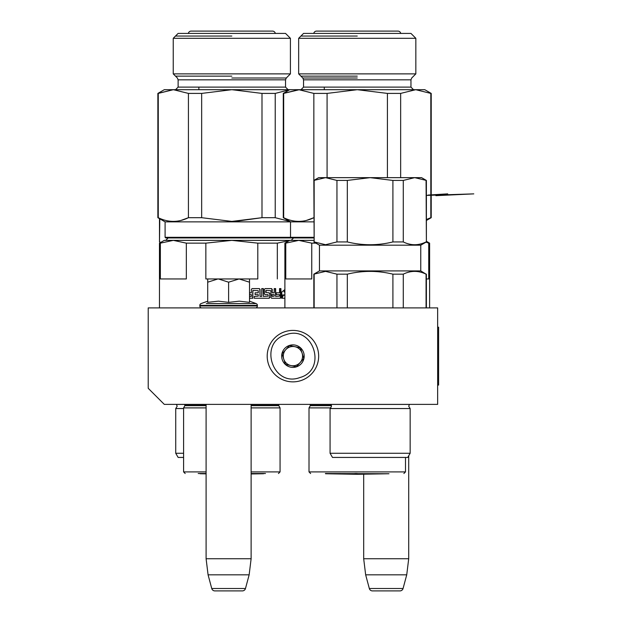 <?xml version="1.0" encoding="UTF-8"?>
<svg xmlns="http://www.w3.org/2000/svg" width="622" height="622" viewBox="0 0 622 622"><rect width="100%" height="100%" fill="white"/><g stroke="black" fill="none" stroke-linecap="round" stroke-linejoin="round"><path stroke-width="0.93" d="M164.294 404.378L437.647 404.378L437.647 307.898L148.215 307.898L148.215 388.299L164.294 404.378M363.683 474.182L363.683 558.743L365.658 574.821L369.328 588.513A3.219 3.219 33.8 0 0 372.43 590.9L399.954 590.9A3.219 3.219 -33.8 0 0 403.064 588.513L369.328 588.513M408.708 455.763L408.708 558.743L363.683 558.743M408.708 558.743L406.734 574.821L365.658 574.821M406.734 574.821L403.064 588.513M399.954 590.9L372.43 590.9M206.1 404.378L206.1 558.743L208.075 574.821L211.744 588.513A3.219 3.219 33.8 0 0 214.854 590.9L242.37 590.9A3.219 3.219 -33.8 0 0 245.48 588.513L211.744 588.513M251.125 404.378L251.125 558.743L206.1 558.743M251.125 558.743L249.15 574.821L208.075 574.821M249.15 574.821L245.48 588.513M215.43 278.951L239.058 278.951L228.608 282.186L218.384 278.951L241.795 278.951M241.795 307.898L215.43 307.898M255.463 307.898A1.928 1.928 -40.2 0 0 257.391 305.97L199.825 305.97A1.928 1.928 40.1 0 0 201.761 307.898M250.868 303.575L256.124 303.575A1.928 1.928 -129.3 0 1 257.391 305.386L257.391 305.97M257.391 305.386L199.825 305.386L199.825 305.97M249.515 301.172L256.124 303.575L206.356 303.575M199.825 305.386A1.928 1.928 129 0 1 201.1 303.575L207.709 301.172M208.269 302.23L218.47 301.172L228.608 302.346L239.283 301.172L249.515 302.346L249.515 282.186L239.058 278.951L249.515 278.951L249.515 282.186M218.384 278.951L205.851 278.951L205.851 243.148L186.328 243.148L173.344 240.364L177.954 240.73M239.283 307.898L238.84 307.898M228.608 302.346L228.608 282.186M218.47 307.898L217.848 307.898M217.941 278.951L207.709 282.186L207.709 278.951M207.709 302.346L207.709 282.186M284.969 331.674A25.727 25.727 0 0 0 268.463 364.095A25.727 25.727 0 0 0 300.892 380.602A25.727 25.727 0 0 0 317.399 348.18A25.727 25.727 0 0 0 284.969 331.674A25.727 25.727 0 0 0 268.463 364.095A25.727 25.727 0 0 0 300.892 380.602A25.727 25.727 0 0 0 317.399 348.18A25.727 25.727 0 0 0 284.969 331.674M285.964 334.729C257.92 342.388 272.708 387.848 299.897 377.546C327.942 369.88 313.154 324.42 285.964 334.729M289.448 345.435A11.258 11.258 0 0 0 282.225 359.617A11.258 11.258 0 0 0 296.414 366.84A11.258 11.258 0 0 0 303.637 352.651A11.258 11.258 0 0 0 289.448 345.435M289.487 345.544L282.03 353.825L285.482 364.414L296.375 366.731L303.831 358.451L300.379 347.853L289.487 345.544M300.099 362.587A9.649 9.649 0 0 1 290.925 365.573A9.649 9.649 0 0 0 302.105 353.148A9.649 9.649 0 0 0 285.762 349.681A9.649 9.649 0 0 0 290.925 365.573A9.649 9.649 0 0 1 283.756 359.119M285.762 349.681A9.649 9.649 0 0 1 302.105 353.148M198.193 473.521L206.1 473.521M265.47 473.521L251.125 473.521M206.1 407.892L183.591 407.892L184.874 405.661L184.687 404.378M251.125 407.892L280.063 407.892L280.063 471.911L251.125 471.911M186.328 243.148L186.328 278.951L160.352 278.951L160.352 243.148L159.465 243.148L164.294 240.364L173.344 240.364L160.352 243.148M249.515 278.951L257.803 278.951L257.803 243.148L231.827 240.364L173.344 240.364M315.929 243.148L311.754 243.148L298.762 240.364L231.827 240.364L205.851 243.148M245.472 278.951L242.907 278.951M290.318 240.364L277.326 243.148L277.326 278.951M257.803 243.148L277.326 243.148M249.515 292.807L251.358 292.814L251.358 289.362L252.104 288.6L259.351 288.6L260.05 289.362L259.102 288.6M260.05 289.362L260.05 296.437L259.802 289.362M260.05 296.437L261.722 296.437L261.722 288.6L263.37 288.6L263.37 296.437L263.09 288.6M263.37 296.437L268.261 296.142L268.004 294.626L265.081 294.626L264.404 293.864L264.404 289.362L265.081 288.6L271.589 288.6L272.226 289.362L271.239 288.6M272.226 289.362L272.226 292.814L271.868 289.362M272.226 292.814L274.193 292.814L274.193 288.6L275.655 288.6L275.655 296.437L275.266 288.6M275.655 296.437L279.542 296.142L279.542 294.626L276.246 294.626L276.246 292.814L279.542 292.814L279.542 288.6L280.919 288.6L280.919 297.487L280.483 297.487L280.483 288.6M266.317 290.42L265.765 290.707L265.765 292.519L266.317 290.42L270.951 290.707L270.951 297.487L271.589 298.249L280.351 298.249L280.919 297.487M266.068 292.519L269.209 292.814L269.862 293.568L269.52 297.487L268.875 298.249M269.862 293.568L269.52 297.487M249.515 298.249L252.804 298.249L252.905 290.42L258.262 290.707L258.262 292.814L255.09 292.814L255.09 294.626L258.262 294.626L258.262 296.142L254.235 296.437L254.235 298.249L269.209 298.249L269.862 297.487M252.804 290.707L252.618 298.249M272.226 294.626L272.102 296.437L274.193 296.142L274.193 294.626L271.868 294.626L272.102 296.437M249.515 296.437L251.358 296.437L251.358 294.626L249.515 294.626M268.875 292.814L269.52 293.568M280.483 297.487L279.916 298.249M282.73 294.921L283.181 294.921L281.766 297.207M284.892 289.549L281.766 292.029L281.766 298.249L283.181 294.921L284.892 294.921M284.892 290.855L283.982 291.928L284.892 289.689M284.448 291.928L284.892 291.928M283.041 295.263L281.611 298.249M284.892 298.249L282.061 298.249L283.329 295.263L284.892 295.263M165.094 237.309L165.094 221.867L290.521 221.867L290.521 237.309L291.158 237.946L165.74 237.946L165.094 237.309L313.838 237.309M235.691 221.339L261.994 217.692L231.827 221.409L201.66 217.692L201.66 93.409L231.827 89.692L178.281 89.692L198.861 89.692L198.861 87.119M261.994 93.409L275.227 93.409L289.704 89.7L275.227 93.409L275.227 217.692L261.994 217.692L261.994 93.409L231.827 89.692L357.253 89.692L327.079 93.409L327.079 177.651M299.361 89.692L283.679 93.409L283.679 217.692C293.74 222.606 303.793 222.606 313.846 217.692L306.459 220.406M289.704 221.401L275.227 217.692M181.041 220.406L188.427 217.692L188.427 93.409L201.66 93.409M188.427 93.409L173.344 89.692L158.26 93.409L158.26 217.692C168.313 222.606 178.366 222.606 188.427 217.692L201.66 217.692M165.094 221.867L157.864 217.692L157.864 93.409L164.294 89.692L264.793 89.692M157.864 93.409L173.344 89.692M157.864 217.692L158.26 217.692M173.243 38.3L290.42 38.3L285.537 33.417L178.117 33.417L173.243 38.3L173.243 73.878L290.42 73.878L290.42 38.3M231.827 36.037L175.497 36.037L231.827 36.037M231.827 76.133L175.497 76.133L231.827 76.133M251.125 473.956L263.557 473.746L251.125 473.746M206.1 473.847L200.097 473.746L206.1 473.746M188.334 33.417A2.861 2.861 0 0 1 191.148 31.1L272.506 31.1A2.861 2.861 0 0 1 275.321 33.417M183.591 457.434L178.141 457.434L175.731 453.259L183.591 453.259M183.591 408.553L175.731 408.553L175.731 453.259M159.489 218.633L159.489 241.935L159.807 218.82M159.807 241.935L160.787 242.386M388.929 457.434L407.737 457.434L410.155 453.259L330.072 453.259L332.49 457.434L388.929 457.434M330.072 453.259L330.072 408.553L410.155 408.553L410.155 453.259M327.079 93.409L313.846 93.409L313.846 180.427L318.658 177.651L325.555 177.651L336.953 180.434L347.317 180.434L370.113 177.651L325.555 177.651L313.838 180.434L314.157 241.935L314.157 180.434M426.389 180.434L421.568 177.651L370.113 177.651L392.91 180.434L403.274 180.434L414.672 177.651L426.389 180.434L426.389 241.935L426.07 180.434M314.157 241.935L325.555 244.718L336.953 241.935L336.953 180.434M347.317 180.434L347.317 241.935L336.953 241.935M347.317 241.935C362.517 245.651 377.709 245.651 392.91 241.935L392.91 180.434M403.274 180.434L403.274 241.935L392.91 241.935M403.274 241.935C410.878 245.651 418.474 245.651 426.07 241.935M313.838 241.935L319.459 245.185L420.767 245.185L426.389 241.935M319.459 245.185L319.459 270.912L420.767 270.912L426.07 274.162C418.474 270.477 410.878 270.477 403.274 274.162L392.91 274.162C377.709 270.477 362.517 270.477 347.317 274.162L336.953 274.162L325.555 271.379L313.838 274.162L313.838 307.898M314.157 307.898L314.157 274.162M336.953 307.898L336.953 274.162M347.317 307.898L347.317 274.162M392.91 307.898L392.91 274.162M403.274 307.898L403.274 274.162M426.07 307.898L426.07 274.162M354.828 473.521L357.253 473.521M330.927 407.892L309.01 407.892L310.3 405.661L310.106 404.378M311.754 243.148L311.754 278.951L285.77 278.951L285.77 243.148L284.892 243.148L289.712 240.364M313.838 240.364L298.762 240.364L303.373 240.73M298.762 240.364L285.77 243.148M426.054 242.137L428.729 243.148L428.729 278.951L426.389 278.951M428.729 243.148L429.608 243.148L426.389 241.289M291.158 237.946L313.838 237.946M387.42 177.651L387.42 93.409L400.654 93.409L415.737 89.692L400.654 93.409L400.654 177.651M426.389 220.476L431.217 217.692L431.217 93.409L430.821 93.409L430.821 217.692L426.389 219.512M431.217 217.692L430.821 217.692M431.217 93.409L424.787 89.692L303.699 89.692L324.287 89.692L324.287 87.119M430.821 93.409L415.737 89.692M387.42 93.409L357.253 89.692L390.212 89.692M313.846 93.409L298.762 89.692L283.282 93.409L283.282 217.692L283.679 217.692M298.661 38.3L415.838 38.3L410.955 33.417L303.544 33.417L298.661 38.3L298.661 73.878L415.838 73.878L415.838 38.3M283.282 217.692L290.521 221.867L313.838 221.867M357.253 36.037L300.916 36.037L357.253 36.037M357.253 76.133L300.916 76.133L357.253 76.133M325.524 473.746L357.253 474.298L388.975 473.746L325.392 473.521M426.389 195.409L473.785 193.87L435.913 195.666M447.7 193.87L428.099 195.067M313.76 33.417A2.861 2.861 0 0 1 316.567 31.1L397.932 31.1A2.861 2.861 0 0 1 400.739 33.417M437.647 327.195L438.611 327.195L438.611 385.08L437.647 385.08M206.1 405.342L184.874 405.342M206.1 405.661L184.874 405.661M206.1 471.911L183.591 471.911L183.591 407.892M251.125 405.661L278.78 405.661L280.063 407.892M251.125 405.342L278.78 405.342L278.967 404.378M231.827 78.007L286.291 78.007L231.827 78.007M290.42 73.878L286.291 78.007L285.537 79.826L178.117 79.826L177.371 78.007L173.243 73.878M285.537 79.826L285.537 87.119L178.117 87.119L178.117 79.826M184.703 404.424L176.423 404.424L177.177 406.244L175.731 408.553M410.155 408.553L408.708 406.244L409.455 404.424L330.772 404.424L331.518 406.244L330.072 408.553M331.355 405.342L310.3 405.342M331.456 405.661L310.3 405.661M403.88 473.521L405.49 471.911L309.01 471.911L309.01 407.892M357.253 78.007L302.79 78.007L357.253 78.007M415.838 73.878L411.71 78.007L410.955 79.826L303.544 79.826L302.79 78.007L298.661 73.878M410.955 79.826L410.955 87.119L303.544 87.119L303.544 79.826M183.591 471.911L185.193 473.521M280.063 471.911L278.462 473.521M168.313 237.791L165.74 240.364M159.465 307.898L159.465 243.148M285.537 87.119L288.11 89.692M178.117 87.119L175.552 89.692M160.523 242.533L159.489 241.935M420.767 245.185L420.767 270.912M319.459 270.912L313.838 274.162M426.389 274.162L426.389 307.898M392.225 457.434L348.001 457.434M309.01 471.911L310.619 473.521M405.49 471.911L405.49 457.434M293.732 237.791L291.158 240.364M284.892 307.898L284.892 243.148M429.608 307.898L429.608 243.148M289.712 89.692L283.282 93.409M410.955 87.119L413.529 89.692M303.544 87.119L300.97 89.692"/></g></svg>
